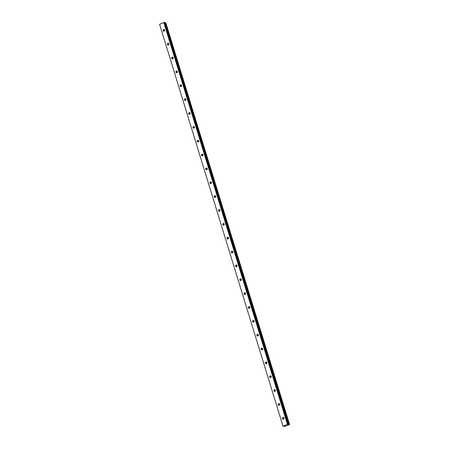 <?xml version="1.0" encoding="UTF-8"?>
<svg xmlns="http://www.w3.org/2000/svg" width="449" height="449" viewBox="0 0 449 449"><rect width="100%" height="100%" fill="white"/><g stroke="black" fill="none" stroke-linecap="round" stroke-linejoin="round"><path stroke-width="0.67" d="M283.779 417.693A0.864 0.786 -79.2 0 0 283.521 419.052M282.438 418.586A0.864 0.786 -79.2 0 0 283.774 418.833A0.864 0.786 -79.2 0 0 283.347 417.435A0.864 0.786 -79.2 0 0 282.438 418.586M164.429 29.752A0.864 0.786 -79.2 0 0 164.171 31.104M163.094 30.644A0.864 0.786 -79.2 0 0 164.424 30.891A0.864 0.786 -79.2 0 0 163.997 29.488A0.864 0.786 -79.2 0 0 163.094 30.644M168.695 43.604A0.864 0.786 -79.2 0 0 168.437 44.962M167.354 44.496A0.864 0.786 -79.2 0 0 168.689 44.743A0.864 0.786 -79.2 0 0 168.263 43.345A0.864 0.786 -79.2 0 0 167.354 44.496M172.955 57.461A0.864 0.786 -79.2 0 0 172.697 58.819M171.613 58.353A0.864 0.786 -79.2 0 0 172.949 58.6A0.864 0.786 -79.2 0 0 172.523 57.197A0.864 0.786 -79.2 0 0 171.613 58.353M177.22 71.312A0.864 0.786 -79.2 0 0 176.962 72.671M175.879 72.21A0.864 0.786 -79.2 0 0 177.215 72.457A0.864 0.786 -79.2 0 0 176.788 71.054A0.864 0.786 -79.2 0 0 175.879 72.21M181.48 85.17A0.864 0.786 -79.2 0 0 181.222 86.528M180.139 86.062A0.864 0.786 -79.2 0 0 181.475 86.309A0.864 0.786 -79.2 0 0 181.048 84.912A0.864 0.786 -79.2 0 0 180.139 86.062M185.746 99.027A0.864 0.786 -79.2 0 0 185.488 100.385M184.404 99.919A0.864 0.786 -79.2 0 0 185.734 100.166A0.864 0.786 -79.2 0 0 185.314 98.763A0.864 0.786 -79.2 0 0 184.404 99.919M190.006 112.879A0.864 0.786 -79.2 0 0 189.747 114.237M188.664 113.771A0.864 0.786 -79.2 0 0 190 114.024A0.864 0.786 -79.2 0 0 189.573 112.62A0.864 0.786 -79.2 0 0 188.664 113.771M194.265 126.736A0.864 0.786 -79.2 0 0 194.007 128.094M192.93 127.628A0.864 0.786 -79.2 0 0 194.26 127.875A0.864 0.786 -79.2 0 0 193.839 126.478A0.864 0.786 -79.2 0 0 192.93 127.628M198.531 140.593A0.864 0.786 -79.2 0 0 198.273 141.946M197.19 141.486A0.864 0.786 -79.2 0 0 198.525 141.732A0.864 0.786 -79.2 0 0 198.099 140.329A0.864 0.786 -79.2 0 0 197.19 141.486M202.791 154.445A0.864 0.786 -79.2 0 0 202.533 155.803M201.455 155.337A0.864 0.786 -79.2 0 0 202.785 155.584A0.864 0.786 -79.2 0 0 202.359 154.187A0.864 0.786 -79.2 0 0 201.455 155.337M207.056 168.302A0.864 0.786 -79.2 0 0 206.798 169.66M205.715 169.194A0.864 0.786 -79.2 0 0 207.051 169.441A0.864 0.786 -79.2 0 0 206.624 168.038A0.864 0.786 -79.2 0 0 205.715 169.194M211.316 182.154A0.864 0.786 -79.2 0 0 211.058 183.512M209.98 183.052A0.864 0.786 -79.2 0 0 211.311 183.299A0.864 0.786 -79.2 0 0 210.884 181.896A0.864 0.786 -79.2 0 0 209.98 183.052M215.582 196.011A0.864 0.786 -79.2 0 0 215.324 197.369M214.24 196.903A0.864 0.786 -79.2 0 0 215.576 197.15A0.864 0.786 -79.2 0 0 215.15 195.753A0.864 0.786 -79.2 0 0 214.24 196.903M219.842 209.868A0.864 0.786 -79.2 0 0 219.583 211.226M218.5 210.761A0.864 0.786 -79.2 0 0 219.836 211.008A0.864 0.786 -79.2 0 0 219.409 209.604A0.864 0.786 -79.2 0 0 218.5 210.761M224.107 223.72A0.864 0.786 -79.2 0 0 223.849 225.078M222.766 224.612A0.864 0.786 -79.2 0 0 224.102 224.865A0.864 0.786 -79.2 0 0 223.675 223.462A0.864 0.786 -79.2 0 0 222.766 224.612M228.367 237.577A0.864 0.786 -79.2 0 0 228.109 238.935M227.026 238.47A0.864 0.786 -79.2 0 0 228.361 238.716A0.864 0.786 -79.2 0 0 227.935 237.319A0.864 0.786 -79.2 0 0 227.026 238.47M232.627 251.434A0.864 0.786 -79.2 0 0 232.369 252.787M231.291 252.327A0.864 0.786 -79.2 0 0 232.621 252.574A0.864 0.786 -79.2 0 0 232.2 251.171A0.864 0.786 -79.2 0 0 231.291 252.327M236.892 265.286A0.864 0.786 -79.2 0 0 236.634 266.644M235.551 266.178A0.864 0.786 -79.2 0 0 236.887 266.425A0.864 0.786 -79.2 0 0 236.46 265.028A0.864 0.786 -79.2 0 0 235.551 266.178M241.152 279.143A0.864 0.786 -79.2 0 0 240.894 280.502M239.817 280.036A0.864 0.786 -79.2 0 0 241.147 280.283A0.864 0.786 -79.2 0 0 240.72 278.88A0.864 0.786 -79.2 0 0 239.817 280.036M245.418 292.995A0.864 0.786 -79.2 0 0 245.16 294.353M244.076 293.893A0.864 0.786 -79.2 0 0 245.412 294.14A0.864 0.786 -79.2 0 0 244.986 292.737A0.864 0.786 -79.2 0 0 244.076 293.893M249.678 306.852A0.864 0.786 -79.2 0 0 249.419 308.21M248.342 307.745A0.864 0.786 -79.2 0 0 249.672 307.992A0.864 0.786 -79.2 0 0 249.246 306.594A0.864 0.786 -79.2 0 0 248.342 307.745M253.943 320.709A0.864 0.786 -79.2 0 0 253.685 322.068M252.602 321.602A0.864 0.786 -79.2 0 0 253.938 321.849A0.864 0.786 -79.2 0 0 253.511 320.446A0.864 0.786 -79.2 0 0 252.602 321.602M258.203 334.561A0.864 0.786 -79.2 0 0 257.945 335.919M256.862 335.454A0.864 0.786 -79.2 0 0 258.197 335.706A0.864 0.786 -79.2 0 0 257.771 334.303A0.864 0.786 -79.2 0 0 256.862 335.454M262.469 348.418A0.864 0.786 -79.2 0 0 262.21 349.777M261.127 349.311A0.864 0.786 -79.2 0 0 262.463 349.558A0.864 0.786 -79.2 0 0 262.036 348.16A0.864 0.786 -79.2 0 0 261.127 349.311M266.728 362.276A0.864 0.786 -79.2 0 0 266.47 363.628M265.387 363.168A0.864 0.786 -79.2 0 0 266.723 363.415A0.864 0.786 -79.2 0 0 266.296 362.012A0.864 0.786 -79.2 0 0 265.387 363.168M270.988 376.127A0.864 0.786 -79.2 0 0 270.73 377.486M269.653 377.02A0.864 0.786 -79.2 0 0 270.983 377.267A0.864 0.786 -79.2 0 0 270.562 375.869A0.864 0.786 -79.2 0 0 269.653 377.02M275.254 389.985A0.864 0.786 -79.2 0 0 274.996 391.343M273.912 390.877A0.864 0.786 -79.2 0 0 275.248 391.124A0.864 0.786 -79.2 0 0 274.822 389.721A0.864 0.786 -79.2 0 0 273.912 390.877M279.514 403.836A0.864 0.786 -79.2 0 0 279.256 405.194M278.178 404.734A0.864 0.786 -79.2 0 0 279.508 404.981A0.864 0.786 -79.2 0 0 279.087 403.578A0.864 0.786 -79.2 0 0 278.178 404.734M284.357 426.095L284.486 426.516L284.587 426.062L283.027 426.236L159.597 24.268L163.818 22.557L287.427 424.356L283.207 426.067M284.486 426.516L289.583 424.563L165.782 22.725L289.583 424.563M287.427 424.356L288.415 424.344L287.983 424.715L289.392 424.529M163.818 22.557L164.323 22.45L287.932 424.249M283.027 426.236L159.597 24.268M164.323 22.45L164.805 22.54L288.415 424.344M164.901 22.843L165.782 22.725M283.807 418.788A1.358 1.229 100.8 0 1 283.948 418.047M164.463 30.841A1.358 1.229 100.8 0 1 164.603 30.1M168.723 44.698A1.358 1.229 100.8 0 1 168.863 43.957M172.988 58.55A1.358 1.229 100.8 0 1 173.129 57.814M177.248 72.407A1.358 1.229 100.8 0 1 177.389 71.666M181.508 86.264A1.358 1.229 100.8 0 1 181.649 85.523M185.774 100.116A1.358 1.229 100.8 0 1 185.914 99.381M190.034 113.973A1.358 1.229 100.8 0 1 190.174 113.232M194.299 127.825A1.358 1.229 100.8 0 1 194.439 127.089M198.559 141.682A1.358 1.229 100.8 0 1 198.699 140.941M202.825 155.539A1.358 1.229 100.8 0 1 202.965 154.798M207.084 169.391A1.358 1.229 100.8 0 1 207.225 168.656M211.35 183.248A1.358 1.229 100.8 0 1 211.49 182.507M215.61 197.105A1.358 1.229 100.8 0 1 215.75 196.365M219.87 210.957A1.358 1.229 100.8 0 1 220.016 210.222M224.135 224.814A1.358 1.229 100.8 0 1 224.276 224.073M228.395 238.666A1.358 1.229 100.8 0 1 228.535 237.931M232.661 252.523A1.358 1.229 100.8 0 1 232.801 251.782M236.92 266.38A1.358 1.229 100.8 0 1 237.061 265.64M241.186 280.232A1.358 1.229 100.8 0 1 241.326 279.497M245.446 294.089A1.358 1.229 100.8 0 1 245.586 293.349M249.711 307.947A1.358 1.229 100.8 0 1 249.852 307.206M253.971 321.798A1.358 1.229 100.8 0 1 254.112 321.063M258.231 335.656A1.358 1.229 100.8 0 1 258.377 334.915M262.497 349.507A1.358 1.229 100.8 0 1 262.637 348.772M266.757 363.364A1.358 1.229 100.8 0 1 266.897 362.624M271.022 377.222A1.358 1.229 100.8 0 1 271.162 376.481M275.282 391.073A1.358 1.229 100.8 0 1 275.422 390.338M279.547 404.931A1.358 1.229 100.8 0 1 279.688 404.19M288.926 424.591L165.316 22.787M284.526 426.37L284.436 426.073"/></g></svg>
